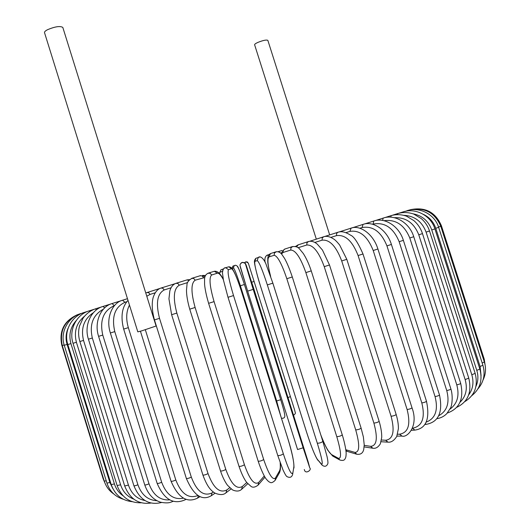 <?xml version="1.0" encoding="UTF-8"?>
<svg xmlns="http://www.w3.org/2000/svg" width="530" height="530" viewBox="0 0 530 530"><rect width="100%" height="100%" fill="white"/><g stroke="black" fill="none" stroke-linecap="round" stroke-linejoin="round"><path stroke-width="0.79" d="M329.68 234.903L267.849 40.373C266.497 39.644 263.191 40.313 257.924 42.387C255.659 43.42 254.552 44.215 254.612 44.772L316.304 239.109M62.818 27.434C60.228 25.785 55.14 26.54 47.554 29.687C45.355 30.853 44.334 31.833 44.513 32.641L137.813 331.853L141.523 330.919L156.092 326.023L62.818 27.434M203.069 275.342L202.54 275.554M222.507 271.4L219.977 272.188L219.48 273.56M223.077 269.412L222.64 270.578M221.58 269.565L220.99 269.757L219.977 272.188M280.635 415.652L276.667 400.978L240.375 285.769C236.817 274.732 234.512 268.796 233.458 267.948L232.094 268.558M237.42 266.703C238.507 267.531 240.839 273.467 244.403 284.497L280.708 399.68L276.667 400.978M281.45 418.243C283.961 418.495 285.074 417.501 284.789 415.248C284.146 412.029 284.882 413.526 280.708 399.68L244.41 284.497L240.375 285.769M235.426 265.245L234.187 265.662L233.458 267.948M234.121 265.689L232.909 266.1L232.193 268.339M248.351 263.244L294.402 409.253M295.177 412.208L294.435 409.365M290.129 396.665L288.135 397.586M253.81 281.523L251.75 282.218M248.212 263.297L247.907 262.701C246.814 261.588 245.708 261.575 244.582 262.655C246.496 261.635 247.603 261.648 247.907 262.701L245.973 261.866M268.657 255.288L266.862 255.248M281.139 252.916L280.582 253.088M280.012 252.631L278.157 251.723M278.084 251.704L282.192 250.438M485.394 366.959L484.234 359.181L483.592 359.638M440.682 225.932L441.384 225.674L484.234 359.181M483.022 380.07C485.818 374.286 486.255 368.257 484.341 361.97L482.174 362.99M438.542 227.012L440.788 226.257L484.341 361.97M409.114 210.145L407.967 210.423M482.903 365.269L480.094 366.482L435.759 228.284L438.648 227.33L482.903 365.269C485.453 374.253 483.784 382.13 477.888 388.914M481.068 375.551L480.094 366.482M435.759 228.284C433.547 221.831 429.353 217.161 423.192 214.259M406.682 211.059L404.231 211.569M479.862 369.072L476.781 370.364L431.751 229.94L434.905 228.9L479.862 369.072C482.77 380.07 480.074 388.934 471.779 395.678M475.966 386.377C478.226 381.302 478.497 375.969 476.781 370.364M431.751 229.94C428.445 220.964 422.205 215.584 413.036 213.802M402.807 212.523L403.052 211.914L399.07 213.173M475.165 373.372L471.806 374.743L426.1 232.113L429.519 230.987L475.165 373.372C478.285 385.999 474.814 395.426 464.757 401.647M468.699 394.89C472.992 389.053 474.025 382.335 471.806 374.743M426.1 232.113C421.986 221.5 414.573 215.895 403.86 215.312M397.474 214.544L397.878 213.517L392.465 215.226M468.772 378.135L465.141 379.586L418.773 234.803L422.47 233.597L468.772 378.135C472.038 392.2 468.003 401.945 456.655 407.365M459.98 402.296C466.009 396.413 467.725 388.848 465.141 379.586M418.773 234.803C413.99 222.885 405.828 217.181 394.3 217.691M390.703 217.161L391.266 215.571L384.429 217.737M460.683 383.349C460.332 383.866 459.026 384.376 456.781 384.873L409.789 238.003L413.744 236.711L460.683 383.349C464.055 398.765 459.609 408.656 447.353 413.029M449.977 409.16C457.377 403.701 459.649 395.605 456.781 384.873M409.789 238.003C404.397 224.925 395.771 219.162 383.919 220.699M382.554 220.427L383.23 218.082L374.995 220.692M450.911 388.974C450.474 389.543 449.089 390.073 446.744 390.564L399.156 241.706L403.376 240.335L450.911 388.974C453.276 396.771 451.818 405.96 450.546 407.954L446.77 413.658C444.001 416.434 440.668 418.117 436.76 418.713M438.708 415.739C447.174 411.061 449.851 402.667 446.744 390.564M399.156 241.706C393.386 227.814 384.694 221.938 373.074 224.077L372.524 224.25M373.074 224.077L373.796 221.03L364.203 224.071M439.489 394.956C438.959 395.592 437.488 396.142 435.064 396.606L386.94 245.887L391.405 244.443L439.489 394.956C443.02 412.201 438.654 421.979 426.385 424.311L425.186 423.934M426.206 422.105C435.455 418.567 438.409 410.068 435.064 396.606M386.94 245.887C381.196 231.782 372.915 225.667 362.109 227.536L359.85 228.251M362.109 227.536L363.017 224.409L352.139 227.86M426.484 401.25C425.855 401.952 424.305 402.515 421.82 402.952L373.213 250.511L377.91 249.001L426.484 401.25C430.108 418.912 426.219 428.531 414.818 430.108L412.565 428.247C422.324 426.206 425.411 417.772 421.82 402.952M373.213 250.511C367.515 236.214 359.744 229.841 349.886 231.398L345.918 232.65M349.886 231.398L351.138 228.132M412.002 407.789C411.26 408.557 409.63 409.14 407.119 409.531L358.088 255.553L362.997 253.976L412.002 407.789C418.945 426.272 407.086 438.065 401.972 436.077L399.653 434.196C408.365 432.666 410.856 424.444 407.119 409.531M397.579 434.222L399.653 434.196M358.088 255.553C352.463 241.064 345.268 234.426 336.504 235.625L330.859 237.4M336.504 235.625L336.63 233.372L337.948 232.273M396.168 414.493C395.3 415.341 393.604 415.931 391.087 416.269L341.704 260.952L346.805 259.316L396.168 414.493C397.719 419.74 398.461 424.464 398.394 428.657L396.738 436.468C394.022 440.675 391.087 442.563 387.947 442.139L385.628 440.251C393.161 439.251 394.983 431.261 391.087 416.269M381.454 440.013L385.628 440.251M341.704 260.952C336.179 246.291 329.64 239.368 322.081 240.176L314.84 242.448M310.216 241.243L311.13 240.766M322.081 240.176L322.26 237.904L323.711 236.744M379.135 421.297C378.128 422.225 376.38 422.821 373.889 423.092L324.234 266.656L329.494 264.974L379.135 421.297C380.971 427.498 381.825 432.858 381.719 437.389L380.348 443.802C378.201 447.26 375.704 448.738 372.855 448.234L370.622 446.333C376.863 445.876 377.956 438.131 373.889 423.092M364.223 445.372L370.622 446.333M324.234 266.656C318.822 251.843 313.005 244.628 306.777 245.006L298.052 247.742M296.482 246.861L298.344 244.787M306.777 245.006L306.983 242.727L308.573 241.501M361.102 428.114C359.943 429.121 358.147 429.724 355.716 429.916L305.87 272.599L311.256 270.883L361.102 428.114L363.388 437.031L364.223 444.895L363.746 449.36C362.924 453.157 360.605 454.786 356.796 454.243L354.808 452.368C359.651 452.468 359.956 444.981 355.716 429.916M345.832 449.738L354.808 452.368M305.87 272.599C300.596 257.646 295.555 250.14 290.745 250.067L283.06 252.472L281.483 253.989M345.938 450.54L347.389 451.447L356.425 454.13M283.06 252.472L283.272 250.266L284.988 248.994M290.745 250.067L290.957 247.802L292.712 246.503M342.181 434.772L342.267 434.858C340.949 435.951 339.12 436.548 336.782 436.66L286.823 278.707L292.302 276.971L342.267 434.858C344.937 443.425 346.289 451.785 346.15 453.653C346.077 456.224 345.752 457.867 345.169 458.583C344.513 460.378 342.744 460.855 339.856 460.014L338.345 458.298C341.717 458.934 341.194 451.726 336.782 436.66M320.816 434.951C325.003 445.816 328.593 452.362 331.594 454.588L338.345 458.298M286.823 278.707C281.708 263.648 277.488 255.844 274.162 255.294L269.114 256.871C267.153 258.428 267.663 264.96 270.658 276.468M331.594 454.588L333.065 456.257L339.465 459.801M269.114 256.871L270.452 253.592L271.241 253.34M274.162 255.294L274.361 253.095L276.349 251.67M272.857 283.172L322.869 441.444C321.372 442.616 319.524 443.212 317.318 443.226L267.339 284.908L272.851 283.159M267.339 284.908C262.39 269.763 259.024 261.668 257.235 260.634L254.897 261.35C254.122 263.178 255.891 271.108 260.203 285.14L306.552 432.036C311.196 446.366 314.807 455.489 317.397 459.391L321.445 464.035C323.28 465.201 321.902 458.264 317.318 443.226M321.445 464.035L322.134 465.181C324.645 467.009 326.533 466.533 327.805 463.75C328.123 462.889 327.878 460.51 327.063 456.621L322.869 441.444L272.87 283.159L266.391 265.212C264.795 260.184 260.76 255.023 258.223 257.52L259.905 256.951M317.397 459.391L321.902 464.916M254.897 261.35L255.857 258.322C254.546 259.707 254.128 261.316 254.592 263.145C254.347 263.198 256.725 274.52 260.19 285.133L306.532 432.003C311.17 446.479 314.946 455.906 317.861 460.272M257.235 260.634L258.223 257.52L255.857 258.322L257.494 257.765M303.147 447.79L297.569 449.533L247.649 291.129L253.201 289.38L303.147 447.79L309.739 467.811L308.301 462.326L253.36 287.3L245.569 264.311L253.201 289.38M304.293 469.514L304.69 470.746C306.492 474.025 311.931 469.487 309.785 467.97L309.739 467.811M297.575 449.539L247.649 291.129L240.163 266.014M309.785 467.97L308.301 462.326M242.541 262.357L245.43 263.417L246.496 266.007L308.341 462.478M240.07 264.689C241.249 262.085 242.945 261.688 245.158 263.496L245.827 264.212M247.649 291.129L240.786 268.591C240.11 266.524 239.891 265.146 240.117 264.463C241.521 262.231 243.204 261.906 245.158 263.496L245.569 264.311M228.019 297.284L277.786 455.575L283.033 469.991C285.054 474.29 286.392 476.503 287.035 476.622C289.758 478.007 291.606 477.371 292.567 474.714L293.872 466.751C294.104 461.968 292.03 452.368 287.644 437.959L241.375 291.069C236.831 277.117 233.538 269.671 231.511 268.723L228.51 269.69C227.264 271.685 228.933 280.304 233.525 295.561L283.345 453.865C281.49 455.118 279.635 455.687 277.786 455.575L277.786 455.508M283.345 453.865C288.254 468.798 291.321 475.205 292.54 473.078M224.369 268.107L225.72 267.703C223.859 267.617 222.772 269.373 222.461 272.963L223.455 280.125L227.999 297.297L233.525 295.561M292.646 474.317L293.872 466.751M227.476 267.186L228.794 266.795C230.57 266.855 232.007 267.935 233.087 270.042C234.969 273.043 237.731 280.052 241.388 291.056L287.644 437.906C292.017 451.785 294.123 461.815 293.971 467.99M228.51 269.69L225.72 267.703L228.794 266.795L231.511 268.723M223.355 279.628C220.844 275.024 218.844 272.877 217.34 273.188L211.649 275.004C208.873 277.475 209.681 286.346 214.08 301.623L263.695 459.543C261.688 460.795 259.846 461.345 258.183 461.206C260.932 469.805 264.848 477.49 265.987 478.736C267.809 480.949 269.088 482.101 269.836 482.174C271.022 483.234 272.778 482.638 275.11 480.385L275.448 477.981L279.515 470.885C280.271 469.474 280.489 466.725 280.151 462.644M263.695 459.543C268.756 474.396 272.678 480.538 275.448 477.981M208.681 303.293L214.08 301.623M275.322 480.008L279.184 473.23L279.515 470.885M213.63 271.499L214.332 271.281L217.34 273.188M207.84 273.268L210.205 273.301L211.649 275.004M204.812 277.508L195.186 280.191C190.932 283.126 190.906 292.222 195.113 307.479L244.436 464.764C242.309 465.996 240.501 466.526 239.017 466.36C241.508 473.628 244.065 478.994 246.689 482.452L250.875 486.255C252.598 487.766 254.99 487.408 258.05 485.188L258.66 482.459L264.251 475.993M244.436 464.764C249.643 479.511 254.38 485.407 258.66 482.459M239.017 466.36L189.747 309.162L195.113 307.479M258.289 484.904L264.947 477.172M199.956 275.805L202.043 275.865L203.487 277.561M191.575 278.389L193.708 278.455L195.186 280.191M187.68 282.543L179.312 285.193C173.654 288.558 172.84 297.853 176.854 313.078L225.813 469.467C223.6 470.667 221.838 471.17 220.52 470.984C222.547 476.987 224.879 481.763 227.522 485.301L232.524 489.919C236.387 491.595 239.414 491.396 241.614 489.316L242.376 486.46L246.748 482.525M225.813 469.467C231.14 484.082 236.658 489.753 242.376 486.46M220.52 470.984L171.621 314.707L176.854 313.078M186.726 279.979L188.991 280.264M175.874 283.345L177.841 283.444L179.312 285.193M171.057 287.783L164.207 289.956C157.244 293.719 155.681 303.186 159.517 318.338L208.038 473.595C205.773 474.754 204.063 475.238 202.904 475.032C207.627 488.077 211.868 491.151 214.968 493.119C219.89 495.119 223.554 495.027 225.965 492.84L226.787 489.958L229.695 487.752M208.038 473.595C213.471 488.077 219.718 493.529 226.787 489.958M202.904 475.032L154.449 319.915L159.517 318.338M174.112 283.967L174.761 283.828M160.948 288.068L162.77 288.188L164.207 289.956M155.257 292.765L150.023 294.422L146.79 296.243M145.333 329.759L191.317 477.119C196.829 491.442 203.739 496.703 212.046 492.913L213.358 492.039M191.317 477.119C189.031 478.226 187.381 478.676 186.361 478.471L140.437 331.23M186.361 478.471C193.649 495.358 201.943 501.128 211.231 495.769L212.046 492.913M146.962 292.494L148.87 292.785L150.023 294.422M129.466 305.075C126.226 311.448 125.849 318.974 128.333 327.653L175.814 480.008C173.535 481.061 171.958 481.478 171.071 481.267C178.193 497.71 187.017 503.321 197.557 498.101L198.439 495.808M175.814 480.008C181.247 493.914 188.62 499.081 197.942 495.517M171.071 481.267L123.669 329.09L128.333 327.653M126.822 301.722L124.987 302.299C114.844 307.036 111.446 316.808 114.791 331.614L161.67 482.247C159.431 483.241 157.927 483.625 157.158 483.406C164.114 499.465 173.409 504.944 185.049 499.843L185.685 499.167M161.67 482.247C166.506 494.881 173.754 500.174 183.4 498.127M157.158 483.406L110.366 332.973L114.791 331.614M127.472 298.688L122.49 300.245L124.987 302.299M114.473 305.611L114.334 305.651C103.416 310.613 99.56 320.425 102.767 335.073L149.009 483.83C146.83 484.764 145.405 485.116 144.743 484.897C147.969 494.033 153.236 499.803 160.537 502.208C169.057 503.844 170.925 502.056 173.27 501.254M149.009 483.83C153.263 495.225 160.166 500.572 169.719 499.863M144.743 484.897L98.587 336.351L102.767 335.073M121.324 300.656L112.049 303.564L114.334 305.651M103.39 309.189C92.975 314.906 89.292 324.512 92.333 338.007L137.913 484.771C135.806 485.639 134.468 485.957 133.904 485.745C139.814 500.022 149.049 505.607 161.597 502.493M137.913 484.771C141.57 494.887 147.916 500.201 156.94 500.717M133.904 485.745L88.411 339.2L92.333 338.007M110.876 303.975L102.972 306.453L104.735 307.824M93.426 312.667C83.965 318.994 80.666 328.236 83.535 340.412L128.432 485.089L124.689 485.957C129.91 499.055 138.674 504.739 150.97 503.016M128.432 485.089C131.466 493.794 136.992 498.955 145.001 500.572M124.689 485.957L79.884 341.519L83.535 340.412M101.793 306.857L95.294 308.897L96.553 309.772M84.462 316.258C76.433 322.949 73.743 331.621 76.406 342.274L120.595 484.791L117.13 485.573C121.635 497.372 129.684 503.109 141.272 502.791M120.595 484.791C122.967 491.86 127.352 496.643 133.772 499.147M117.13 485.573L73.021 343.294L76.406 342.274M94.121 309.301L89.053 310.898L89.875 311.435M76.221 320.57C70.358 327.215 68.589 334.9 70.934 343.612L114.42 483.923L111.22 484.612C114.944 494.874 121.946 500.565 132.215 501.691M114.42 483.923C116.03 488.945 118.905 492.887 123.039 495.762M111.22 484.612L67.82 344.546L70.934 343.612M87.881 311.296L84.243 312.442L84.721 312.746M68.138 328.136C65.806 333.45 65.455 338.875 67.091 344.427L109.876 482.512L106.941 483.115C109.77 491.383 115.222 496.762 123.298 499.247M109.876 482.512L112.837 488.62M106.941 483.115L64.249 345.275L67.091 344.427M83.084 312.832L81.077 313.68M106.232 480.829L104.258 481.114C106.013 486.567 109.207 490.879 113.851 494.039M104.258 481.114L62.262 345.507L64.15 344.957M79.712 313.926L78.917 314.237M103.516 478.729L103.118 478.663L104.887 482.903M103.118 478.663L61.811 345.262L62.162 345.176M205.527 275.461L202.453 275.54M219.36 273.427L220.99 269.757L223.362 268.982M244.41 284.497C239.586 269.743 237.864 266.597 237.394 266.265C236.38 265.252 235.313 265.046 234.187 265.662L232.909 266.1L231.994 268.432M295.21 412.327C295.773 413.049 295.256 413.976 293.666 415.116M265.113 262.363C264.437 258.547 265.199 256.123 267.398 255.089L269.187 254.539M295.17 246.45L295.541 246.443M410.313 209.714C425.053 206.687 435.415 212.007 441.384 225.674M409.153 210.046C424.099 206.879 434.646 212.278 440.788 226.257M406.801 210.761C419.25 206.455 434.653 214.094 438.648 227.33M403.052 211.914C415.52 207.614 430.903 215.544 434.905 228.9M397.878 213.517C403.105 212.066 408.392 212.245 413.731 214.06L421.429 218.698C425.206 222.03 427.902 226.131 429.519 230.987M391.266 215.571C396.274 214.193 401.342 214.385 406.47 216.16L413.844 220.586C417.859 224.064 420.734 228.397 422.47 233.597M383.23 218.082C394.386 214.054 409.399 222.395 413.744 236.711M373.796 221.03C384.197 217.161 398.891 225.628 403.376 240.335M424.828 424.464L426.385 424.311M363.017 224.409C372.517 220.712 386.781 229.311 391.405 244.443M411.505 430.3L414.645 430.115M377.91 249.001C373.127 233.392 359.419 224.674 350.959 228.185L338.889 232.027M396.897 436.11L401.76 436.077M362.997 253.976C357.988 242.588 353.828 236.314 350.509 235.154C345.481 231.908 341.221 230.974 337.723 232.339L324.585 236.526M381.09 441.735L387.688 442.126M309.851 241.263L323.426 236.837C326.414 235.77 329.826 236.493 333.648 238.997C335.046 239.792 337.053 241.812 339.664 245.039L346.805 259.316M364.143 446.903L372.537 448.181M295.462 246.516L297.979 244.906L308.202 241.627C311.103 240.719 314.131 241.548 317.278 244.125L322.452 250.041L329.494 264.974M347.031 451.341L345.977 450.904M280.96 253.446L284.477 249.16L292.189 246.669C295.528 246.198 297.973 246.96 299.529 248.934L303.299 253.512C306.327 258.262 308.977 264.053 311.256 270.883M332.707 456.065L327.931 450.44C325.778 446.823 323.485 441.921 321.061 435.726M270.433 275.812C266.974 260.7 267.908 262.436 267.802 258.494C267.869 256.156 268.75 254.526 270.452 253.592L275.54 251.935C278.184 251.333 280.277 252.154 281.827 254.387L284.517 258.342C286.982 262.681 289.579 268.889 292.302 276.971M258.183 461.206L208.615 303.332C206.342 295.555 204.991 289.201 204.573 284.265L204.573 278.985C204.66 276.064 205.991 274.089 208.562 273.043L214.332 271.281C217.373 270.83 220.361 273.5 223.289 279.277M279.389 472.879C280.423 470.713 280.721 467.427 280.29 463.021M205.09 276.488L200.426 275.66L192.052 278.243C188.607 280.264 186.918 282.477 186.977 284.882L186.481 290.367C186.56 295.641 187.653 301.908 189.747 309.162M247.768 483.731L241.839 489.11M189.568 279.641L187.07 279.873L176.225 283.239C173.124 284.265 170.998 286.823 169.852 290.91L168.944 298.847L171.621 314.707M231.067 488.945L226.158 492.688M174.933 283.742L161.219 287.982C158.013 288.87 155.515 291.52 153.726 295.939C152.72 298.138 150.626 305.956 154.449 319.915M215.094 493.185L211.404 495.656M145.763 292.957L160.093 288.393M200.029 496.617L197.697 498.014M128.002 300.384C121.94 307.055 120.495 316.622 123.669 329.09M186.05 499.293L185.049 499.843M122.49 300.245C112.373 302.769 105.51 318.04 110.366 332.973M112.049 303.564C101.124 306.439 93.856 321.829 98.587 336.351M102.972 306.453C91.379 309.613 83.786 325.062 88.411 339.2M95.294 308.897C90.438 310.613 86.39 313.641 83.157 318L79.5 326.063C78.215 331.177 78.341 336.325 79.884 341.519M89.053 310.898C76.558 314.442 68.582 329.832 73.021 343.294M84.243 312.442C71.517 316.092 63.454 331.376 67.82 344.546M80.858 313.535C67.979 317.271 59.963 332.429 64.249 345.275M78.857 314.197C64.819 320.166 59.287 330.601 62.262 345.507M77.559 314.641C64.123 320.736 58.87 330.945 61.811 345.262"/></g></svg>
